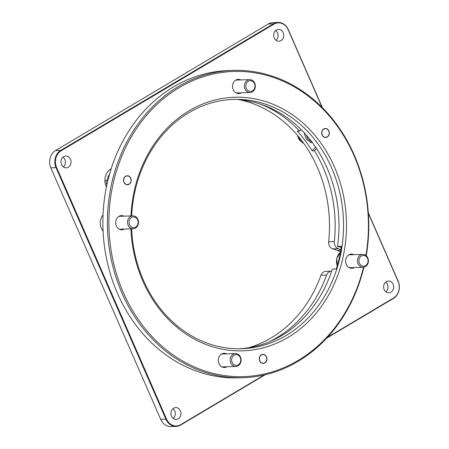 <?xml version="1.0" encoding="UTF-8"?>
<svg xmlns="http://www.w3.org/2000/svg" width="449" height="449" viewBox="0 0 449 449"><rect width="100%" height="100%" fill="white"/><g stroke="black" fill="none" stroke-linecap="round" stroke-linejoin="round"><path stroke-width="0.67" d="M358.066 263.709A6.449 5.483 -91.9 0 1 362.725 254.364A6.449 5.483 -91.9 0 1 367.81 257.911A6.449 5.483 -91.9 0 1 363.151 267.256A6.449 5.483 -91.9 0 1 358.066 263.709M367.568 258.377A5.377 4.569 88.1 0 0 361.411 255.992A5.377 4.569 88.1 0 0 359.447 263.209A5.377 4.569 88.1 0 0 365.604 265.595A5.377 4.569 88.1 0 0 367.568 258.377M254.482 83.649A5.377 4.569 88.1 0 0 248.325 81.263A5.377 4.569 88.1 0 0 246.361 88.475A5.377 4.569 88.1 0 0 252.518 90.861A5.377 4.569 88.1 0 0 254.482 83.649M244.986 88.981A6.449 5.483 -91.9 0 1 249.644 79.636A6.449 5.483 -91.9 0 1 254.729 83.183A6.449 5.483 -91.9 0 1 250.071 92.528A6.449 5.483 -91.9 0 1 244.986 88.981M249.644 79.636L236.848 80.057A6.449 5.483 88.1 0 0 235.45 80.32M235.86 92.78A6.449 5.483 88.1 0 0 237.274 92.949L250.071 92.528M122.229 229.13A6.881 5.848 -91.9 0 1 120.422 229.613M128.133 225.218A6.449 5.483 -91.9 0 1 132.792 215.874A6.449 5.483 -91.9 0 1 137.877 219.421A6.449 5.483 -91.9 0 1 133.218 228.766A6.449 5.483 -91.9 0 1 128.133 225.218M137.63 219.887A5.377 4.569 88.1 0 0 131.473 217.501A5.377 4.569 88.1 0 0 129.514 224.719A5.377 4.569 88.1 0 0 135.671 227.104A5.377 4.569 88.1 0 0 137.63 219.887M119.967 215.874A6.881 5.848 -91.9 0 1 121.802 216.238M240.249 357.578A5.377 4.569 88.1 0 0 234.092 355.193A5.377 4.569 88.1 0 0 232.133 362.41A5.377 4.569 88.1 0 0 238.29 364.796A5.377 4.569 88.1 0 0 240.249 357.578M230.752 362.91A6.449 5.483 -91.9 0 1 235.411 353.565A6.449 5.483 -91.9 0 1 240.496 357.112A6.449 5.483 -91.9 0 1 235.837 366.457A6.449 5.483 -91.9 0 1 230.752 362.91M235.411 353.565L222.614 353.986A6.449 5.483 88.1 0 0 221.217 354.25M221.626 366.715A6.449 5.483 88.1 0 0 223.041 366.884L235.837 366.457M332.675 248.864A6.449 5.483 -91.9 0 1 328.662 241.775L334.325 241.59A6.449 5.483 88.1 0 0 338.338 248.673L332.675 248.864L337.238 250.362A11.826 10.052 -91.9 0 1 340.482 252.209M334.325 241.59A126.854 107.811 88.1 0 0 323.134 167.404A126.854 107.811 88.1 0 0 314.435 150.741L312.167 150.813A126.854 107.811 88.1 0 0 297.232 131.153L299.494 131.08A126.854 107.811 88.1 0 0 260.695 104.224M328.662 241.775A126.854 107.811 88.1 0 0 317.471 167.589A126.854 107.811 88.1 0 0 237.964 99.431M171.462 416.133A5.91 5.023 88.1 0 0 176.126 419.388A5.91 5.023 88.1 0 0 180.391 410.818A5.91 5.023 88.1 0 0 175.733 407.569A5.91 5.023 88.1 0 0 171.462 416.133M173.258 418.451A5.91 5.023 88.1 0 0 174.734 411.009A5.91 5.023 88.1 0 0 172.938 408.691M384.176 289.566A5.91 5.023 88.1 0 0 388.84 292.815A5.91 5.023 88.1 0 0 393.105 284.251A5.91 5.023 88.1 0 0 388.447 280.995A5.91 5.023 88.1 0 0 384.176 289.566M385.972 291.884A5.91 5.023 88.1 0 0 387.448 284.436A5.91 5.023 88.1 0 0 385.652 282.118M274.266 37.991A5.91 5.023 88.1 0 0 278.93 41.246A5.91 5.023 88.1 0 0 283.201 32.682A5.91 5.023 88.1 0 0 278.537 29.426A5.91 5.023 88.1 0 0 274.266 37.991M276.062 40.309A5.91 5.023 88.1 0 0 277.538 32.867A5.91 5.023 88.1 0 0 275.742 30.549M61.552 164.564A5.91 5.023 88.1 0 0 66.216 167.814A5.91 5.023 88.1 0 0 70.487 159.249A5.91 5.023 88.1 0 0 65.823 155.994A5.91 5.023 88.1 0 0 61.552 164.564M63.348 166.882A5.91 5.023 88.1 0 0 64.824 159.434A5.91 5.023 88.1 0 0 63.028 157.116M278.083 22.45L272.874 22.624A12.903 10.961 88.1 0 0 268.266 23.993L55.553 150.561A12.903 10.961 88.1 0 0 50.844 167.881L160.753 419.456A12.903 10.961 88.1 0 0 170.917 426.55L176.126 426.376A12.903 10.961 -91.9 0 1 165.962 419.282L56.052 167.713A12.903 10.961 -91.9 0 1 60.761 150.393L273.475 23.819A12.903 10.961 -91.9 0 1 278.083 22.45A12.903 10.961 -91.9 0 1 288.247 29.544L322.382 107.67M265.202 374.747L180.734 425.007A12.903 10.961 -91.9 0 1 176.126 426.376M322.062 107.35L288.151 29.729A12.471 10.596 88.1 0 0 273.868 24.195L61.154 150.769A12.471 10.596 88.1 0 0 56.602 167.511L166.512 419.08A12.471 10.596 88.1 0 0 180.795 424.614L264.22 374.977M368.309 212.792L398.156 281.119A12.903 10.961 -91.9 0 1 393.447 298.439L326.676 338.17M327.411 337.379L393.509 298.046A12.471 10.596 88.1 0 0 398.061 281.304L368.343 213.281M111.172 168.762A13.116 11.146 88.1 0 0 106.407 187.093M103.04 214.869A11.826 10.052 88.1 0 0 103.079 231.134M312.167 150.813L315.636 147.182M301.026 129.469L299.494 131.08M314.435 150.741L316.534 148.535M340.959 249.537L338.338 248.673M331.609 271.202A6.449 5.483 88.1 0 0 331.485 271.207A6.449 5.483 88.1 0 0 326.648 275.074L320.984 275.265A6.449 5.483 -91.9 0 1 325.822 271.392L331.485 271.207M257.681 345.781A126.854 107.811 88.1 0 0 258.377 345.528M268.553 342.127A126.854 107.811 88.1 0 0 326.648 275.074M248.656 347.728A126.854 107.811 88.1 0 0 320.984 275.265M225.325 366.805A7.094 6.028 -91.9 0 1 223.681 367.434M227.026 366.749A7.094 6.028 -91.9 0 1 224.534 367.478A7.094 6.028 -91.9 0 1 218.944 363.572A7.094 6.028 -91.9 0 1 224.068 353.296A7.094 6.028 -91.9 0 1 226.599 353.857M352.639 267.604A7.094 6.028 -91.9 0 1 351 268.233M354.34 267.548A7.094 6.028 -91.9 0 1 351.853 268.278A7.094 6.028 -91.9 0 1 346.258 264.371A7.094 6.028 -91.9 0 1 351.382 254.095A7.094 6.028 -91.9 0 1 353.913 254.656M239.558 92.876A7.094 6.028 -91.9 0 1 237.914 93.504M241.253 92.82A7.094 6.028 -91.9 0 1 238.767 93.549A7.094 6.028 -91.9 0 1 233.171 89.643A7.094 6.028 -91.9 0 1 238.296 79.366A7.094 6.028 -91.9 0 1 240.832 79.928M239.373 348.755A124.704 105.986 88.1 0 0 332.294 269.119L336.256 268.99A124.704 105.986 88.1 0 0 341.476 246.22L337.513 246.355A124.704 105.986 88.1 0 0 327.169 168.179A124.704 105.986 88.1 0 0 242.937 100.217L246.899 100.088A124.704 105.986 88.1 0 0 233.121 99.442M131.641 228.816A124.704 105.986 88.1 0 0 143.343 280.109A124.704 105.986 88.1 0 0 241.641 348.705A124.704 105.986 88.1 0 0 331.699 168.033A124.704 105.986 88.1 0 0 233.407 99.431A124.704 105.986 88.1 0 0 131.675 215.907M122.706 229.113A7.094 6.028 -91.9 0 1 121.062 229.742M124.407 229.057A7.094 6.028 -91.9 0 1 121.915 229.787A7.094 6.028 -91.9 0 1 116.325 225.881A7.094 6.028 -91.9 0 1 121.449 215.604A7.094 6.028 -91.9 0 1 123.98 216.165M328.909 130.94A4.512 3.839 -91.9 0 1 325.648 137.484A4.512 3.839 -91.9 0 1 322.09 134.997A4.512 3.839 -91.9 0 1 325.351 128.459A4.512 3.839 -91.9 0 1 328.909 130.94M266.504 356.854A4.512 3.839 -91.9 0 1 263.243 363.393A4.512 3.839 -91.9 0 1 259.685 360.912A4.512 3.839 -91.9 0 1 262.946 354.368A4.512 3.839 -91.9 0 1 266.504 356.854M130.777 178.219A4.512 3.839 -91.9 0 1 127.516 184.758A4.512 3.839 -91.9 0 1 123.958 182.277A4.512 3.839 -91.9 0 1 127.219 175.733A4.512 3.839 -91.9 0 1 130.777 178.219M233.014 70.403L228.485 70.555A153.732 130.653 88.1 0 0 117.458 293.281A153.732 130.653 88.1 0 0 238.632 377.845L243.162 377.699A153.732 130.653 -91.9 0 1 121.988 293.135A153.732 130.653 -91.9 0 1 233.014 70.403A153.732 130.653 -91.9 0 1 354.188 154.967A153.732 130.653 -91.9 0 1 366.249 255.711M365.924 255.442A152.654 129.739 88.1 0 0 353.941 155.433A152.654 129.739 88.1 0 0 179.084 87.684A152.654 129.739 88.1 0 0 123.368 292.63A152.654 129.739 88.1 0 0 251.659 376.054A152.654 129.739 88.1 0 0 363.505 267.234M130.973 215.935A126.854 107.811 -91.9 0 1 215.975 99.757A126.854 107.811 -91.9 0 1 334.454 167.028A126.854 107.811 -91.9 0 1 288.157 337.334A126.854 107.811 -91.9 0 1 142.855 281.035A126.854 107.811 -91.9 0 1 130.945 228.844M363.909 267.172A153.732 130.653 -91.9 0 1 243.162 377.699M337.513 246.355L341.274 247.59M242.931 99.684L242.937 100.217M120.601 215.7A7.094 6.028 -91.9 0 1 122.28 216.222M237.454 79.462A7.094 6.028 -91.9 0 1 239.132 79.984M350.534 254.19A7.094 6.028 -91.9 0 1 352.218 254.712M223.22 353.397A7.094 6.028 -91.9 0 1 224.898 353.913M303.754 143.388A10.748 9.137 -91.9 0 1 298.703 136.822M266.117 356.467A4.322 3.671 88.1 0 0 261.009 355.299A4.322 3.671 88.1 0 0 260.072 361.299A4.322 3.671 88.1 0 0 265.179 362.461A4.322 3.671 88.1 0 0 266.117 356.467M130.39 177.832A4.322 3.671 88.1 0 0 125.282 176.665A4.322 3.671 88.1 0 0 124.345 182.664A4.322 3.671 88.1 0 0 129.458 183.826A4.322 3.671 88.1 0 0 130.39 177.832M297.642 135.553A9.676 8.222 88.1 0 0 298.916 139.033A9.676 8.222 88.1 0 0 302.155 142.316M328.522 130.552A4.322 3.671 88.1 0 0 323.415 129.391A4.322 3.671 88.1 0 0 322.477 135.385A4.322 3.671 88.1 0 0 327.59 136.552A4.322 3.671 88.1 0 0 328.522 130.552M107.362 180.206L105.841 180.156L106.834 185.072M340.437 252.461A10.748 9.137 88.1 0 0 337.272 265.662M352.162 267.621A6.881 5.848 -91.9 0 1 350.355 268.109M348.946 267.514A6.449 5.483 88.1 0 0 350.355 267.683L363.151 267.256M362.725 254.364L349.934 254.785A6.449 5.483 88.1 0 0 348.536 255.049M349.9 254.364A6.881 5.848 -91.9 0 1 351.741 254.729M119.007 229.018A6.449 5.483 88.1 0 0 120.422 229.186L133.218 228.766M132.792 215.874L119.995 216.295A6.449 5.483 88.1 0 0 118.598 216.558M337.238 250.362L340.836 250.245M166.512 419.08L160.753 419.456M180.795 424.614L180.734 425.007M393.509 298.046L393.447 298.439M268.266 23.993L273.475 23.819L273.868 24.195M55.553 150.561L60.761 150.393L61.154 150.769M50.844 167.881L56.602 167.511M340.443 252.428L336.75 258.383L337.244 265.752M304.371 132.943L304.444 134.29L306.499 139.381L310.725 142.395L312.47 142.72M306.263 135.042L307.784 138.769L312.111 142.238M109.64 173.836L107.861 177.029L107.513 182.036"/></g></svg>
